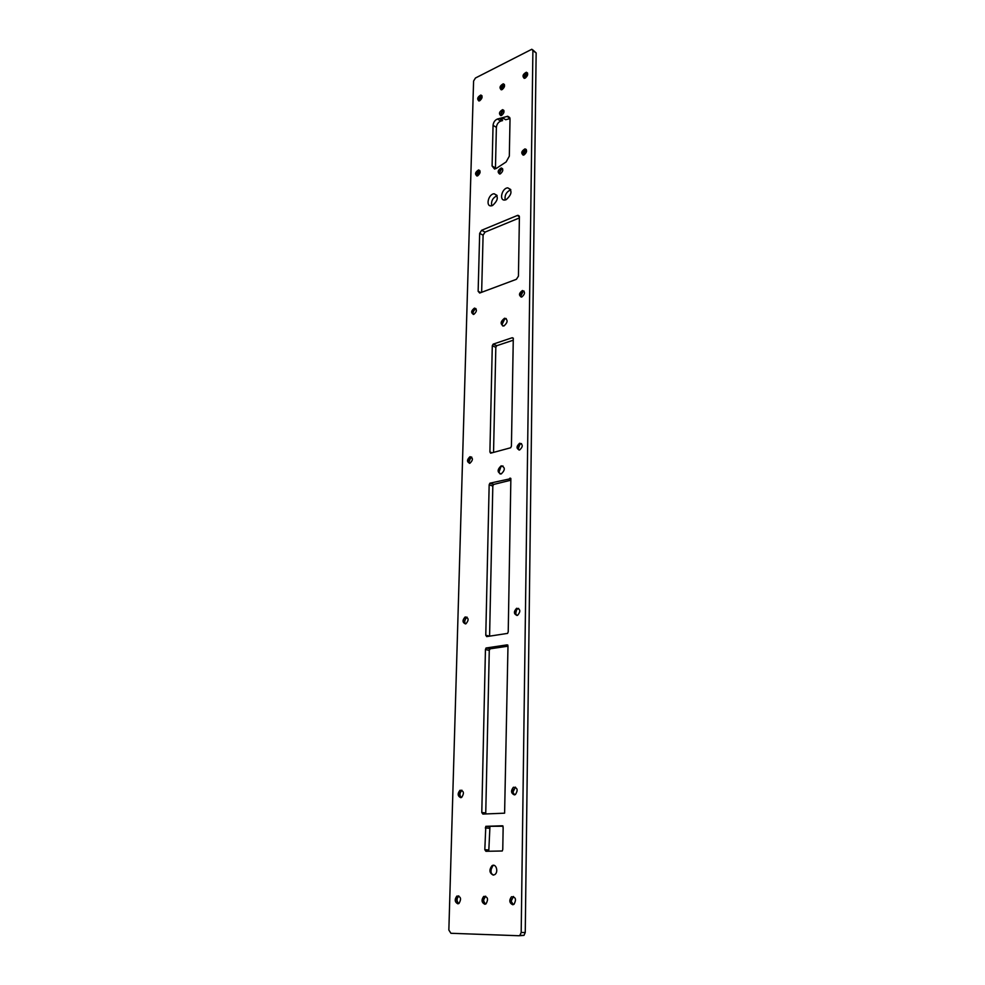 <?xml version="1.0" encoding="UTF-8"?>
<svg xmlns="http://www.w3.org/2000/svg" width="985" height="985" viewBox="0 0 985 985"><rect width="100%" height="100%" fill="white"/><g stroke="black" fill="none" stroke-linecap="round" stroke-linejoin="round"><path stroke-width="1.48" d="M448.852 930.037L450.921 933.288L518.775 935.738L519.895 935.381L521.188 932.487L532.897 50.641L531.851 49.25L475.447 78.012L473.588 81.041L448.852 930.037M518.886 935.738L523.971 935.393L525.251 932.512L536.148 52.907L532.762 49.878M524.488 75.254L524.168 78.332L527.529 72.976L524.488 75.254L526.852 73.062M522.937 154.879L526.064 149.572M523.06 155.125C522.469 152.429 523.478 150.582 526.113 149.56L526.224 149.424M520.683 296.313L523.207 291.215M505.182 200.004C504.492 195.153 506.364 191.767 510.796 189.846M501.919 324.878L504.837 318.647M493.547 452.324L495.824 347.336L496.649 345.747L513.259 340.207M518.27 448.741L520.043 444.063M515.684 613.532L516.669 609.543M512.926 792.408L513.271 789.108M511.289 902.1L511.363 898.874M498.902 472.344L500.996 466.508M489.582 636.113L492.82 486.048L493.559 484.46L510.846 480.2M486.565 647.933L507.004 644.88L507.977 646.271L504.603 813.179L482.872 814.066L481.788 812.539L485.445 649.546L486.073 647.958L490.382 648.77L507.989 646.197M481.788 812.539L485.753 812.92L489.274 650.383L490.198 648.733M486.455 826.304L502.03 825.787L503.15 827.351L502.769 849.39L502.276 850.991L485.913 851.299L484.817 849.71L485.802 826.329L503.089 826.23M484.817 849.71L488.831 849.981L489.939 826.6M490.986 872.501L491.219 867.637M501.242 89.807C499.149 87.776 499.814 85.769 503.273 83.799C505.293 85.104 504.936 87.037 502.19 89.573L501.242 89.807L504.443 84.562M492.094 165.985L493.054 125.329C493.448 122.214 494.913 120.108 497.45 119.013L507.755 116.279L510.021 119.197L509.319 156.172L506.118 161.959L496.341 168.386L494.544 169.038L492.094 165.985L495.455 167.955L496.378 127.385C496.76 124.27 498.225 122.165 500.762 121.093L502.584 120.589L500.688 119.407L503.803 118.557L505.699 119.739L509.996 118.569M499.506 172.671L501.39 169.334M500.762 114.654L503.015 110.862M481.64 292.336L483.093 235.181L485.039 232.115L519.378 217.944M491.663 205.791C490.986 201.038 492.808 197.69 497.117 195.732M478.969 100.962L481.997 95.828M476.838 175.946L479.806 170.565M483.697 902.26L483.82 897.963M468.872 462.507L470.719 457.335M464.477 622.717L465.646 617.767M459.81 796.175L460.327 791.324M457.028 902.235L457.2 897.249M525.264 78.086L524.254 78.344C522.112 76.251 522.813 74.207 526.359 72.237C528.428 73.567 528.058 75.525 525.264 78.086M524.082 154.916L523.269 155.125C520.831 153.18 521.41 151.099 525.005 148.883C527.344 150.225 527.037 152.232 524.082 154.916M521.927 296.916L521.521 297.027C518.541 295.401 518.849 293.247 522.444 290.526C525.325 291.843 525.153 293.973 521.927 296.916M506.155 199.696L504.837 200.041C498.829 200.829 501.931 188.012 507.78 187.852C512.508 190.45 511.966 194.39 506.155 199.696M504.037 325.9L503.643 326.01C500.048 324.139 500.368 321.541 504.591 318.217C508.088 319.78 507.903 322.354 504.037 325.9M512.274 337.72L513.284 338.643L511.424 446.156L510.661 447.769L490.629 453.186L489.902 451.992L492.291 345.747L493.128 344.147L512.274 337.72L513.345 338.224M519.587 449.973C516.189 448.68 516.214 446.427 519.637 443.225C523.097 444.432 523.097 446.673 519.661 449.948L519.587 449.973M517.063 615.44C513.69 614.012 513.542 611.623 516.62 608.287C520.474 609.062 520.819 611.389 517.654 615.268L517.063 615.44M514.33 794.883C510.993 793.282 510.686 790.733 513.394 787.261C517.556 787.631 518.233 790.056 515.414 794.55L514.33 794.883M512.656 904.71C509.344 902.974 508.95 900.327 511.461 896.781C515.746 896.929 516.596 899.428 514.01 904.292L512.656 904.71M501.119 473.957C497.129 472.381 497.142 469.673 501.156 465.831C505.28 467.247 505.317 469.943 501.279 473.908L501.119 473.957M509.811 478.254L510.858 479.35L508.223 631.779L507.595 633.392L486.688 636.605L485.777 635.251L489.163 484.792L489.89 483.192L510.883 478.636M493.239 875.099C489.336 873.042 488.917 869.927 491.983 865.729C496.009 862.872 498.878 872.181 494.716 874.643L493.239 875.099M501.636 115.405L500.762 115.627C498.595 113.669 499.223 111.674 502.645 109.655C504.726 110.948 504.394 112.869 501.636 115.405M500.38 173.852L499.654 174.037C497.277 172.19 497.807 170.159 501.254 167.955C503.532 169.26 503.249 171.218 500.38 173.852M517.457 215.432L519.403 216.959L518.442 276.132L516.399 279.309L479.67 293.037L478.144 291.301L479.67 233.371L481.616 230.281L517.457 215.432L519.366 216.491M492.537 205.52L491.269 205.853C485.359 206.653 488.4 193.934 494.15 193.762C498.804 196.335 498.275 200.25 492.537 205.52M479.769 100.729L478.882 100.962C476.826 98.98 477.479 96.998 480.828 95.028C482.81 96.321 482.465 98.217 479.769 100.729M477.725 175.798L476.999 175.983C474.684 174.136 475.213 172.116 478.612 169.925C480.84 171.218 480.545 173.175 477.725 175.798M473.933 314.301L473.576 314.4C470.793 312.836 471.089 310.731 474.474 308.096C477.183 309.388 476.999 311.457 473.933 314.301M484.755 904.242C481.554 902.506 481.209 899.908 483.684 896.424C487.834 896.658 488.609 899.133 486.024 903.848L484.755 904.242M469.857 463.27C466.693 461.977 466.742 459.786 469.993 456.695C473.206 457.926 473.182 460.106 469.919 463.245L469.857 463.27M465.474 623.911C462.322 622.483 462.224 620.168 465.179 616.955C468.762 617.804 469.02 620.082 465.979 623.764L465.474 623.911M460.721 797.678C457.606 796.077 457.36 793.602 460.007 790.265C463.873 790.758 464.427 793.134 461.669 797.394L460.721 797.678M457.816 903.799C454.725 902.063 454.405 899.49 456.868 896.091C460.869 896.387 461.583 898.837 459.01 903.43L457.816 903.799M523.958 77.655L524.697 75.833L523.971 77.655M522.752 154.066L525.264 149.782M520.548 295.118L522.185 291.819M501.71 323.511L503.655 319.362M496.859 345.735L493.325 344.147M495.824 347.336L492.291 345.747M491.958 452.755L489.902 451.992M498.829 469.993L499.444 468.269M493.891 484.435L490.235 483.179M492.82 486.048L489.163 484.792M489.545 636.125L485.777 635.251M507.878 645.175L506.893 644.953M489.274 650.383L485.445 649.546M502.818 825.861L502.03 825.787M489.274 828.262L485.285 827.929M501.193 89.807L501.648 86.483L501.008 89.266L503.852 84.575M478.698 100.532L481.493 95.779L478.698 100.532M476.875 175.995L477.085 172.732L476.605 175.268L479.116 170.7M468.638 461.165L469.697 458.222L468.638 461.177M525.005 148.883L526.322 149.572M521.077 297.051C520.068 294.429 520.905 292.447 523.601 291.117L524.032 291.092M502.707 325.986C500.996 322.969 501.845 320.482 505.268 318.524L506.191 318.549M519.021 450.046C517.556 447.51 518.172 445.392 520.843 443.681L521.484 443.595M516.891 615.465C514.946 613.039 515.278 610.749 517.876 608.607L518.639 608.41M514.65 794.846L512.889 792.223L515.463 787.126M513.308 904.624L511.129 901.201L513.493 896.485M500.134 474.007C497.93 471.113 498.496 468.478 501.858 466.09L503.003 466.004M493.497 875.086L491.54 873.646L490.641 870.691L492.759 865.778L493.965 865.335M501.648 86.483L504.406 84.513L503.273 83.799M500.909 115.614C500.639 113.127 501.636 111.44 503.914 110.554M499.703 174.037C499.296 171.488 500.281 169.74 502.645 168.817M478.858 100.962L479.412 97.478L481.948 95.717M477.085 172.732L479.855 170.565M473.256 314.424L472.923 311.605L475.952 308.613M485.42 904.156L483.327 900.401L485.642 896.178M469.439 463.332L468.663 460.746L471.692 457.052M465.4 623.924L464.231 620.969L467.013 617.102M461.091 797.628L459.441 794.045L461.891 790.179M458.481 903.688L456.523 899.699L458.751 895.87M472.763 313.082L474.61 309.093M525.251 932.512L521.188 932.487M536.148 52.907L532.897 50.641M496.378 127.385L493.054 125.329M500.762 121.093L497.45 119.013M509.947 118.225L507.029 116.39M485.039 232.115L481.616 230.281M483.093 235.181L479.67 233.371M480.865 292.619L478.144 291.301M519.895 935.381L523.971 935.393M507.78 187.852L510.649 189.502M493.128 344.147L496.649 345.747M510.07 478.119L510.772 478.365M489.89 483.192L493.559 484.46M507.004 644.88L507.804 645.064M486.073 647.958L489.89 648.795M485.802 826.329L489.791 826.674M507.755 116.279L509.701 117.51M517.962 215.296L519.206 215.998M494.15 193.762L496.945 195.338M526.359 72.237L527.455 72.964M522.444 290.526L523.601 291.117M504.591 318.217L505.268 318.524M519.637 443.225L520.843 443.681M516.62 608.287L517.876 608.607M513.394 787.261L514.699 787.409M511.461 896.781L512.803 896.818M501.156 465.831L501.858 466.09M491.983 865.729L492.759 865.778M502.645 109.655L503.852 110.419M501.254 167.955L502.621 168.767M480.828 95.028L481.924 95.717M478.612 169.925L479.732 170.565M474.474 308.096L475.632 308.637M483.684 896.424L485.039 896.473M469.993 456.695L471.212 457.138M465.179 616.955L466.434 617.263M460.007 790.265L461.312 790.413M456.868 896.091L458.222 896.128M472.923 311.605L472.935 312.368"/></g></svg>
